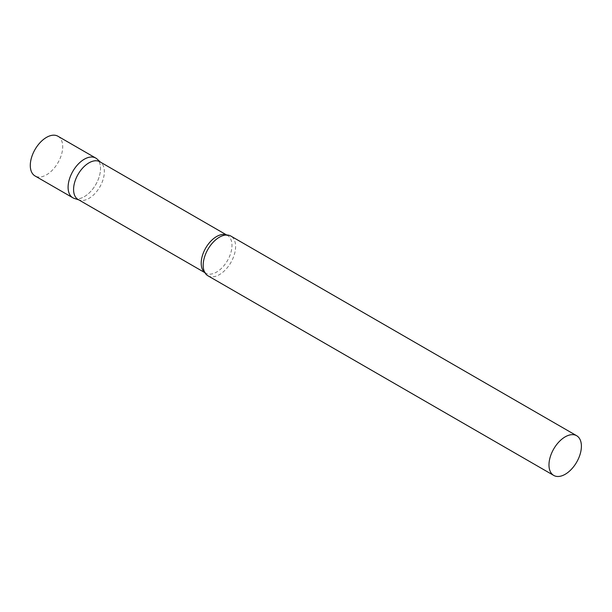 <?xml version="1.0" encoding="UTF-8"?>
<svg xmlns="http://www.w3.org/2000/svg" width="612" height="612" viewBox="0 0 612 612"><rect width="100%" height="100%" fill="white"/><g stroke="black" fill="none" stroke-linecap="round" stroke-linejoin="round"><path stroke-width="0.46" stroke-dasharray="3.06 2.29" d="M95.77 158.08A22.919 13.235 -60 0 1 99.289 176.447A22.919 13.235 -60 0 1 84.311 196.651A22.919 13.235 -60 0 1 72.851 197.783M57.956 136.246A22.919 13.235 -60 0 1 61.475 154.622A22.919 13.235 -60 0 1 46.497 174.818A22.919 13.235 -60 0 1 35.037 175.958M78.084 199.466A21.764 12.561 120 0 0 79.529 200.101A21.764 12.561 120 0 0 95.732 192.673A21.764 12.561 120 0 0 104.354 171.735A21.764 12.561 120 0 0 101.118 162.708A21.764 12.561 120 0 0 99.848 161.775M74.366 198.456A22.919 13.235 120 0 0 91.44 190.63A22.919 13.235 120 0 0 100.521 168.575A22.919 13.235 120 0 0 97.109 159.059M207.935 275.775A22.919 13.235 120 0 0 225.598 269.632A22.919 13.235 120 0 0 235.605 246.567A22.919 13.235 120 0 0 230.854 236.071M204.836 272.554A21.764 12.561 120 0 0 205.716 273.151A21.764 12.561 120 0 0 222.485 267.322A21.764 12.561 120 0 0 231.979 245.42A21.764 12.561 120 0 0 227.473 235.459A21.764 12.561 120 0 0 226.524 235M101.118 162.708L100.529 162.172M226.677 235L227.473 235.459L224.413 235.23M204.913 272.692L205.716 273.151L203.98 270.611M79.529 200.101L78.764 199.864"/><path stroke-width="0.92" d="M72.851 197.783A22.919 13.235 -60 0 1 69.332 179.415A22.919 13.235 -60 0 1 84.311 159.219A22.919 13.235 -60 0 1 95.77 158.08L57.956 136.246A22.919 13.235 -60 0 0 46.497 137.386A22.919 13.235 -60 0 0 31.526 157.582A22.919 13.235 -60 0 0 35.037 175.958L72.851 197.783M226.677 235L99.848 161.775A21.764 12.561 120 0 0 83.079 167.604A21.764 12.561 120 0 0 73.578 189.506A21.764 12.561 120 0 0 78.084 199.466L204.913 272.692M100.529 162.172L97.109 159.059A22.919 13.235 120 0 0 79.055 163.259A22.919 13.235 120 0 0 68.1 187.295A22.919 13.235 120 0 0 74.366 198.456L78.764 199.864M576.649 435.713L230.854 236.071A22.919 13.235 120 0 0 224.413 235.23A22.919 13.235 120 0 0 203.184 265.279A22.919 13.235 120 0 0 203.98 270.611A22.919 13.235 120 0 0 207.935 275.775L553.73 475.417A22.919 13.235 120 0 0 571.394 469.282A22.919 13.235 120 0 0 581.4 446.209A22.919 13.235 120 0 0 576.649 435.713A22.919 13.235 120 0 0 558.986 441.856A22.919 13.235 120 0 0 548.979 464.929A22.919 13.235 120 0 0 553.73 475.417M226.524 235A21.764 12.561 120 0 0 210.115 241.931A21.764 12.561 120 0 0 201.21 263.191A21.764 12.561 120 0 0 204.836 272.554"/></g></svg>
